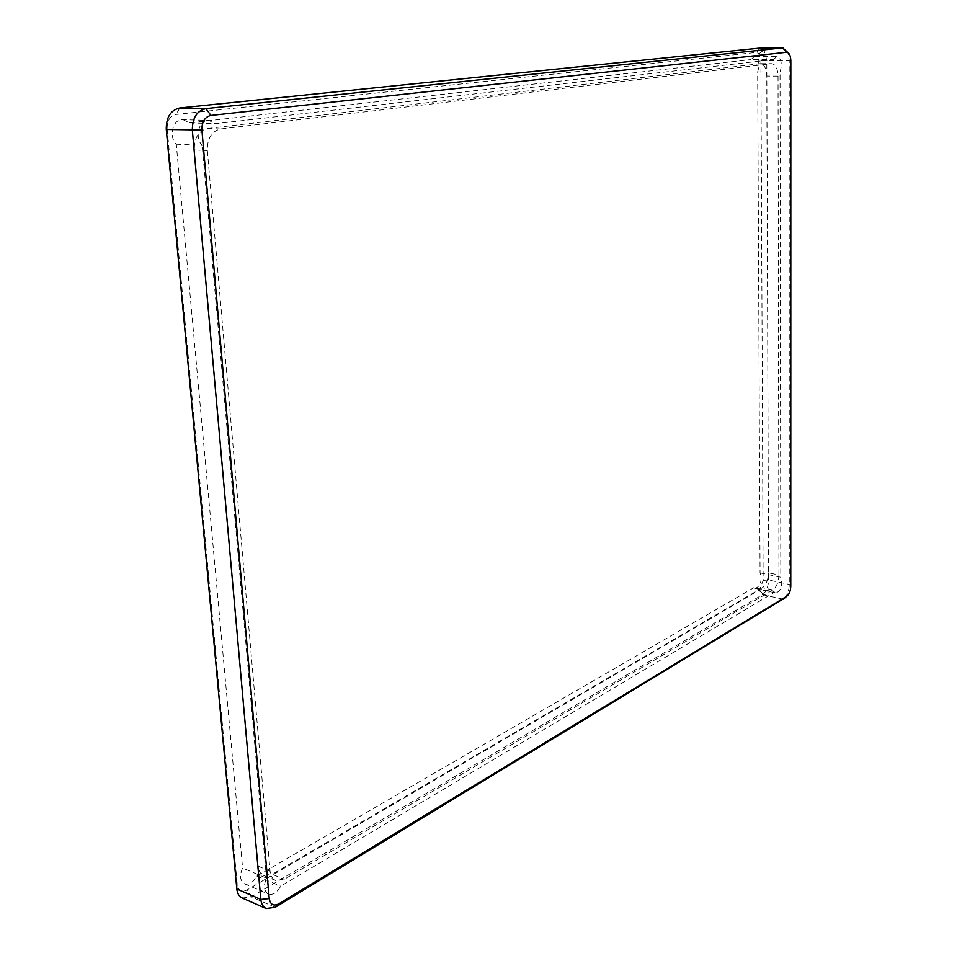 <?xml version="1.0" encoding="UTF-8"?>
<svg xmlns="http://www.w3.org/2000/svg" width="957" height="957" viewBox="0 0 957 957"><rect width="100%" height="100%" fill="white"/><g stroke="black" fill="none" stroke-linecap="round" stroke-linejoin="round"><path stroke-width="0.72" stroke-dasharray="4.79 3.59" d="M784.872 597.886C787.635 594.464 789.106 589.979 789.274 584.416L789.202 60.375L787.91 52.611M242.217 898.013L251.272 896.876L763.136 594.297C766.497 591.187 768.315 586.426 768.579 580.014L766.784 60.387L763.961 49.991L760.803 47.994M167.14 128.705L237.264 884.735C238.389 890.704 241.583 892.474 246.87 890.022L759.511 589.967L763.148 580.444L760.899 60.638L759.009 53.712L756.461 52.396L176.112 114.433C170.023 115.881 167.032 120.642 167.14 128.705L166.279 129.458M753.996 587.61L256.859 876.098C253.21 882.486 249.071 885.046 244.454 883.778C240.04 880.871 239.417 875.619 242.588 868.023L176.279 144.184C168.731 137.03 172.487 120.08 181.686 119.637L208.817 120.403L215.504 123.704L773.435 59.561L750.946 59.585L754.523 56.475C758.937 58.688 759.978 63.832 757.657 71.907L760.061 572.896C762.274 580.624 760.695 585.816 755.324 588.495L753.996 587.61L774.751 592.12L280.688 886.194C277.04 892.678 272.912 895.297 268.307 894.053C263.917 891.146 263.307 885.835 266.489 878.131L242.588 868.023M182.871 119.589L189.57 122.855L750.946 59.585M256.859 876.098L280.688 886.194M760.061 572.896L780.792 577.262C782.946 585.038 781.367 590.29 776.055 593.005L774.751 592.12M757.657 71.907L780.039 71.99L780.792 577.262M773.435 59.561L776.988 56.427C781.343 58.664 782.359 63.856 780.039 71.99M189.57 122.855L215.504 123.704M176.279 144.184L202.178 145.332C194.666 138.095 198.446 120.905 207.645 120.45L208.817 120.403M266.489 878.131L202.178 145.332M778.926 575.049L778.029 76.117C777.682 68.533 775.613 64.382 771.809 63.676L220.577 128.956C211.629 131.229 207.214 138.418 207.322 150.536L270.065 871.205C270.556 875.906 272.386 878.993 275.544 880.452L284.205 879.327L772.861 589.931C776.558 587.06 778.579 582.095 778.926 575.049L768.507 572.848L766.784 76.046C766.425 68.497 764.332 64.37 760.504 63.664L771.414 63.7M772.861 589.931L762.43 587.67C766.138 584.811 768.16 579.882 768.507 572.848M762.43 587.67L272.219 874.291L284.205 879.327M270.065 871.205L258.043 866.169C258.546 870.846 260.376 873.92 263.534 875.38L272.219 874.291M258.043 866.169L194.295 149.926L207.322 150.536M220.577 128.956L207.525 128.489C198.578 130.738 194.175 137.88 194.295 149.926M207.525 128.489L760.109 63.688M790.829 60.626L760.899 60.638M790.769 586.354L789.274 584.416L768.579 580.014L763.148 580.444M783.293 599.238L762.562 594.68L759.128 590.218M275.173 907.308L251.272 896.876L246.87 890.022M237.264 884.735L236.834 888.981M179.796 107.962L176.112 114.433M760.157 47.994L756.461 52.396M778.029 76.117L766.784 76.046M759.009 53.712L763.961 49.991M759.511 589.967L763.136 594.297M244.454 883.778L268.307 894.053M755.324 588.495L776.055 593.005M754.523 56.475L776.988 56.427M760.504 63.664L771.809 63.676M263.534 875.38L275.544 880.452"/><path stroke-width="1.44" d="M210.911 115.426C204.822 116.91 201.819 121.766 201.903 129.973L269.228 898.575C270.329 904.628 273.511 906.387 278.774 903.851L786.786 596.259C789.202 594.333 790.542 591.031 790.769 586.354L790.829 60.626C790.566 55.315 789.13 52.527 786.487 52.276L210.911 115.426L205.911 108.608C196.747 110.809 192.237 118.082 192.357 130.415L260.818 899.413C261.309 904.006 263.091 907.045 266.166 908.516L275.173 907.308L784.872 597.886M787.91 52.611L782.694 47.862L205.911 108.608L179.796 107.962C170.633 110.127 166.123 117.292 166.279 129.458L236.834 888.981C237.336 893.527 239.13 896.53 242.217 898.013L266.166 908.516M760.803 47.994L179.796 107.962M236.834 888.981L260.818 899.413L269.228 898.575M201.903 129.973L166.279 129.458M786.487 52.276L782.694 47.862L760.157 47.994M786.786 596.259L783.293 599.238M278.774 903.851L275.173 907.308M760.48 47.982L783.017 47.85"/></g></svg>
